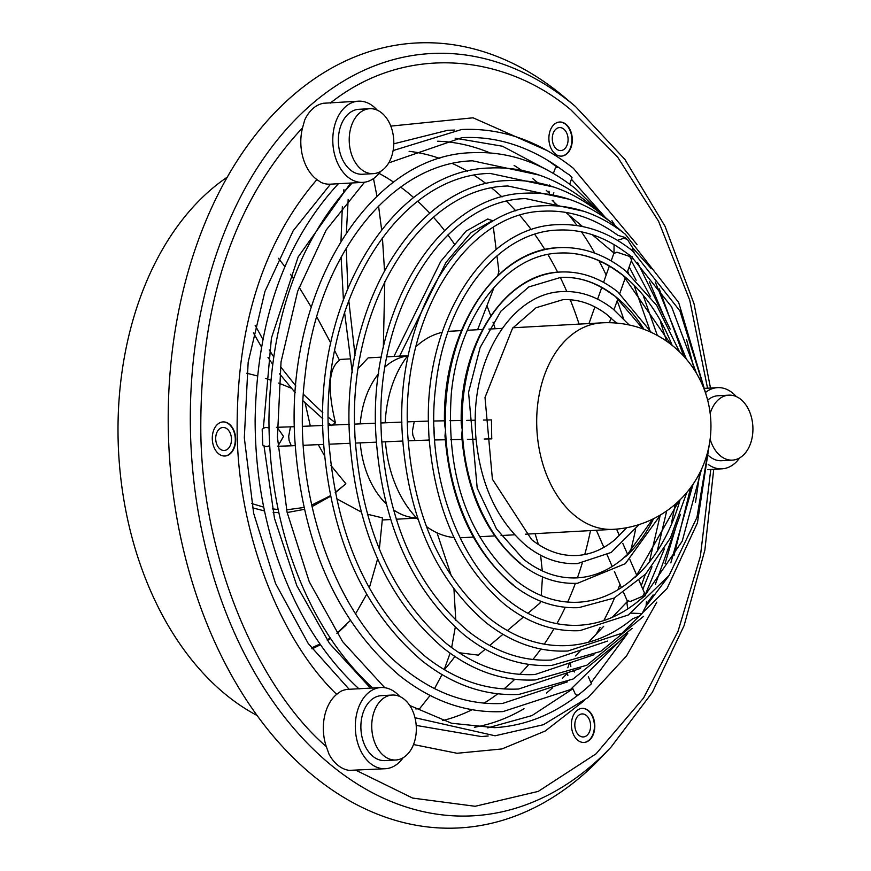 <?xml version="1.0" encoding="UTF-8"?>
<svg xmlns="http://www.w3.org/2000/svg" width="871" height="871" viewBox="0 0 871 871"><rect width="100%" height="100%" fill="white"/><g stroke="black" fill="none" stroke-linecap="round" stroke-linejoin="round"><path stroke-width="1.31" d="M359.081 688.939C322.357 655.253 294.638 610.157 275.911 553.64C262.127 511.081 255.203 466.682 255.127 420.432C256.716 321.159 284.458 242.269 338.373 183.727L330.327 184.173A40.665 27.828 86.8 0 1 321.138 182.453L316.902 179.6A40.665 27.828 -93.2 0 1 302.531 127.83L304.73 119.969A40.665 27.828 86.8 0 1 312.82 108.668A40.665 27.828 86.8 0 1 323.489 103.257L358.406 101.178A40.665 27.828 86.8 0 0 345.384 106.861A40.665 27.828 86.8 0 0 334.29 153.285A40.665 27.828 86.8 0 0 362.891 182.377A40.665 27.828 86.8 0 0 375.913 176.693A40.665 27.828 86.8 0 0 380.573 171.413M302.531 127.83C233.94 201.484 200.025 302.509 200.809 430.916C201.854 559.28 258.502 687.981 326.309 746.599A40.665 27.828 -93.2 0 1 336.674 694.339C281.747 641.796 237.957 535.502 237.13 430.731C236.64 325.798 263.238 242.084 316.902 179.6M336.674 694.339L340.692 691.378A40.665 27.828 86.8 0 1 348.367 689.331L380.932 687.524A40.665 27.828 86.8 0 0 355.825 718.619A40.665 27.828 86.8 0 0 370.611 763.573A40.665 27.828 86.8 0 0 385.418 768.723A40.665 27.828 86.8 0 0 403.099 757.759M707.535 388.183L689.767 300.277L658.541 221.201L617.441 156.824L570.919 109.877C505.463 54.383 406.06 42.842 330.272 103.116M356.108 770.345L412.669 798.086L475.152 806.285L538.267 791.391L596.058 753.818L643.593 698.019L678.052 631.279L700.393 556.264L710.769 469.458M385.418 768.723L349.119 770.367A40.665 27.828 86.8 0 1 338.046 765.38A40.665 27.828 86.8 0 1 329.107 754.406L326.309 746.599M701.514 469.295L682.222 541.185L644.366 596.276L639.205 600.413C620.805 615.699 600.925 623.974 579.563 625.236C554.653 626.456 530.918 618.181 508.359 600.424C456.35 560.456 425.135 468.761 435.761 386.082C444.874 299.374 498.343 231.773 557.723 230.086C581.371 228.91 604.038 236.346 625.716 252.416L631.312 256.379L671.617 306.864L696.506 373.354M328.65 438.81L328.367 431.145C322.15 296.456 399.136 174.984 490.09 173.416L553.956 187.091M355.02 437.678L354.737 430.013C348.912 302.444 421.858 187.483 507.935 186.002L568.85 199.176M381.389 436.556L381.106 428.891C375.673 308.432 444.569 199.982 525.768 198.599L583.755 211.272M407.759 435.435L407.476 427.759C402.446 314.42 467.281 212.47 543.613 211.185C569.427 209.9 594.174 217.935 617.855 235.312L624.953 237.445L627.501 239.59L632.433 247.516L633.01 251.218M372.897 688.177C336.173 654.491 308.443 609.384 289.727 552.878C275.944 510.319 269.019 465.92 268.943 419.67C270.533 320.397 298.274 241.507 352.189 182.964L362.891 182.377M338.373 183.727L352.189 182.964M269.03 428.249A9.483 6.914 88.9 0 0 266.243 427.509A9.483 6.914 88.9 0 0 266.058 427.519A9.483 6.914 88.9 0 0 262.182 429.436L262.781 444.994A9.483 6.914 88.9 0 0 266.613 446.475L269.749 446.42M553.368 173.427L555.263 168.31A9.483 3.604 -160.5 0 1 558.169 167.254A9.483 3.604 -160.5 0 1 558.409 167.243M388.716 162.899L462.033 137.64C497.853 135.865 532.127 147.308 564.854 171.957L569.623 175.049L571.888 177.575M475.283 423.927L475.675 434.771C479.779 483.438 496.742 520.51 526.541 545.986C542.437 558.54 559.4 564.419 577.429 563.591L611.213 552.443L639.118 524.571M626.652 527.728L615.22 539.41C603.374 549.329 590.625 554.675 576.972 555.48C561.196 556.275 546.073 550.984 531.615 539.628L492.409 479.224L485.005 397.503L512.551 328.215L536.09 307.735L562.84 299.711C577.876 298.938 592.345 303.729 606.27 314.061L616.537 323.076M705.782 393.757L679.903 310.871L632.302 250.652C608.796 232.1 583.831 223.444 557.418 224.674C484.548 226.351 424.602 320.768 428.488 425.288L428.891 435.554C434.553 509.731 459.921 566.106 504.973 604.67C528.49 623.222 553.444 631.889 579.857 630.648L628.361 614.959L669.07 575.491L696.952 517.407L708.613 448.021M559.269 253.069L559.269 253.069C580.108 252.035 600.075 258.589 619.194 272.732L622.939 275.214A174.842 119.643 86.8 0 0 559.269 253.069C506.312 254.517 458.658 315.661 451.33 393.409C445.865 474.488 467.335 536.797 515.752 580.326C535.665 595.993 556.602 603.287 578.573 602.22C597.397 601.099 614.915 593.815 631.148 580.347L636.461 575.611L679.021 500.847M560.619 277.435L560.619 277.435C578.333 276.543 595.35 282.073 611.66 294.017L615.405 296.478A150.443 102.952 86.8 0 0 560.619 277.435L528.806 286.951L500.977 311.11L480.128 347.518L468.554 392.375L477.188 488.108L496.481 528.915L523.297 559.051C540.401 572.519 558.376 578.78 577.223 577.854C593.227 576.918 608.154 570.755 622.003 559.378L627.294 554.653L652.662 519.149M643.963 329.303A150.443 102.952 86.8 0 0 615.405 296.478L643.005 328.955M672.118 345.308A174.842 119.643 86.8 0 0 622.939 275.214L670.931 344.383M269.683 445.419A9.483 6.914 88.9 0 1 266.787 446.475A9.483 6.914 88.9 0 1 266.613 446.475M462.251 429.708L461.684 435.565C466.377 491.571 485.789 534.152 519.911 563.297A2.711 1.688 128.6 0 0 520.76 563.537A155.865 106.654 86.8 0 1 462.251 429.708L461.249 423.981C458.963 344.6 504.69 273.385 560.325 272.024A155.865 106.654 86.8 0 0 462.251 429.708M445.549 430.024L444.983 435.892C450.242 501.097 472.703 550.657 512.377 584.561A2.711 1.688 128.6 0 0 513.226 584.811A180.264 123.355 86.8 0 1 445.549 430.024L444.537 424.308C441.553 332.123 494.554 249.193 558.975 247.658A180.264 123.355 86.8 0 0 445.549 430.024M491.734 438.875L491.44 419.909M227.353 177.074A291.393 199.405 86.8 0 0 139.425 299.885A291.393 199.405 86.8 0 0 257.108 715.505M601.371 757.291A393.05 268.965 -93.2 0 1 265.59 726.73A393.05 268.965 -93.2 0 1 197.118 243.64A393.05 268.965 -93.2 0 1 564.909 97.596L575.546 106.556A381.705 261.202 86.8 0 0 569.874 101.907A381.705 261.202 86.8 0 0 218.371 248.387A381.705 261.202 86.8 0 0 334.007 767.482A381.705 261.202 86.8 0 0 610.952 747.22L601.371 757.291M495.207 328.748A287.332 196.628 86.8 0 0 493.019 322.205M490.754 315.803A287.332 196.628 86.8 0 0 487.248 306.603M454.009 243.499A287.332 196.628 86.8 0 0 447.89 234.93M444.58 230.586A287.332 196.628 86.8 0 0 433.464 217.227M429.806 213.221A287.332 196.628 86.8 0 0 417.797 201.288M413.692 197.597A287.332 196.628 86.8 0 0 400.682 187.123M393.659 182.181A287.332 196.628 86.8 0 0 379.081 173.373M550.134 130.726A17.082 11.682 -93.2 0 1 559.639 122.016A17.082 11.682 -93.2 0 1 570.298 130.16A17.082 11.682 -93.2 0 1 571.028 147.406A17.082 11.682 -93.2 0 1 561.523 156.116A17.082 11.682 -93.2 0 1 550.864 147.972A17.082 11.682 -93.2 0 1 550.134 130.726M559.443 122.027A17.082 11.682 -93.2 0 1 569.95 130.302A17.082 11.682 -93.2 0 1 570.636 147.428A17.082 11.682 -93.2 0 1 561.327 156.127M560.63 150.596A11.519 7.883 -93.2 0 1 552.301 139.382A11.519 7.883 -93.2 0 1 559.552 127.58A11.519 7.883 -93.2 0 1 559.737 127.58A11.519 7.883 -93.2 0 1 568.066 138.794A11.519 7.883 -93.2 0 1 560.815 150.585A11.519 7.883 -93.2 0 1 560.63 150.596M572.65 717.083A17.082 11.682 -93.2 0 1 582.166 708.363A17.082 11.682 -93.2 0 1 592.824 716.506A17.082 11.682 -93.2 0 1 593.554 733.752A17.082 11.682 -93.2 0 1 584.049 742.462A17.082 11.682 -93.2 0 1 573.39 734.318A17.082 11.682 -93.2 0 1 572.65 717.083M581.97 708.373A17.082 11.682 -93.2 0 1 592.476 716.659A17.082 11.682 -93.2 0 1 593.162 733.774A17.082 11.682 -93.2 0 1 583.853 742.473M575.666 719.816A11.519 7.883 -93.2 0 1 582.078 713.937A11.519 7.883 -93.2 0 1 589.264 719.424A11.519 7.883 -93.2 0 1 589.754 731.063A11.519 7.883 -93.2 0 1 583.341 736.942A11.519 7.883 -93.2 0 1 576.156 731.444A11.519 7.883 -93.2 0 1 575.666 719.816M213.537 430.622A17.082 11.682 -93.2 0 1 223.041 421.912A17.082 11.682 -93.2 0 1 233.7 430.056A17.082 11.682 -93.2 0 1 234.441 447.291A17.082 11.682 -93.2 0 1 224.925 456.012A17.082 11.682 -93.2 0 1 214.266 447.868A17.082 11.682 -93.2 0 1 213.537 430.622M222.845 421.923A17.082 11.682 -93.2 0 1 233.363 430.198A17.082 11.682 -93.2 0 1 234.038 447.313A17.082 11.682 -93.2 0 1 224.729 456.023M230.194 433.094A11.519 7.883 -93.2 0 1 224.228 450.481A11.519 7.883 -93.2 0 1 216.988 444.863A11.519 7.883 -93.2 0 1 222.954 427.476A11.519 7.883 -93.2 0 1 230.194 433.094M736.3 396.588A40.665 27.828 86.8 0 0 717.53 387.639A40.665 27.828 86.8 0 0 706.054 392.048M710.137 439.18A32.532 22.254 86.8 0 0 732.424 460.117A32.532 22.254 86.8 0 0 752.892 427.204A32.532 22.254 86.8 0 0 728.831 395.151L717.976 395.75A32.532 22.254 86.8 0 0 707.677 400.203M728.831 395.151A32.532 22.254 86.8 0 0 710.181 413.387M399.713 696.473A40.665 27.828 86.8 0 0 395.739 692.674A40.665 27.828 86.8 0 0 380.932 687.524M392.233 695.047L381.378 695.646A32.532 22.254 86.8 0 0 361.291 720.513A32.532 22.254 86.8 0 0 373.126 756.485A32.532 22.254 86.8 0 0 384.971 760.601L395.826 760.002A32.532 22.254 86.8 0 0 415.913 735.135A32.532 22.254 86.8 0 0 404.079 699.163A32.532 22.254 86.8 0 0 392.233 695.047A32.532 22.254 86.8 0 0 372.146 719.914A32.532 22.254 86.8 0 0 383.98 755.886A32.532 22.254 86.8 0 0 395.826 760.002M369.707 108.701L358.852 109.3A32.532 22.254 86.8 0 0 348.444 113.851A32.532 22.254 86.8 0 0 339.559 150.988A32.532 22.254 86.8 0 0 362.445 174.254L373.3 173.656A32.532 22.254 86.8 0 0 383.719 169.105A32.532 22.254 86.8 0 0 392.603 131.967A32.532 22.254 86.8 0 0 369.707 108.701A32.532 22.254 86.8 0 0 359.298 113.252A32.532 22.254 86.8 0 0 350.414 150.389A32.532 22.254 86.8 0 0 373.3 173.656M331.546 425.538L335.455 422.838C327.3 388.825 328.661 367.987 339.527 360.333L334.769 350.828M358.373 368.27L368.128 357.883L381.356 357.154M344.6 312.591L352.298 372.527M360.235 423.872A81.319 55.646 -93.2 0 1 378.656 373.626M385.156 366.811A81.319 55.646 -93.2 0 1 407.628 355.869M310.337 426.006L305.122 402.903M473.323 537.08L461.597 537.723A103.409 70.758 -93.2 0 1 460.106 537.788M453.976 537.549A103.409 70.758 -93.2 0 1 426.376 526.487M418.124 519.475A103.409 70.758 -93.2 0 1 385.461 441.793M385.178 422.816A103.409 70.758 -93.2 0 1 388.967 396.294A103.409 70.758 -93.2 0 1 408.553 354.693M409.773 705.51L451.646 723.268L494.641 727.666C527.031 725.739 557.124 713.033 584.909 689.571L591.311 683.877M407.737 434.618C413.529 515.512 440.704 576.733 489.262 618.279C514.075 637.812 540.194 646.913 567.62 645.585C590.886 644.202 612.553 635.264 632.64 618.78L639.837 615.917L642.09 613.554L631.214 613.14M572.639 688.177L575.47 694.416A9.483 3.31 -23.6 0 0 578.137 695.08M415.946 346.712A103.409 70.758 -93.2 0 1 442.13 332.363M448.195 331.383A103.409 70.758 -93.2 0 1 450.187 331.23L461.347 330.61M373.485 178.609L376.969 196.236M378.569 206.035L381.618 229.683M382.413 237.565L384.492 270.358M384.786 281.562L383.327 347.692M343.403 299.472L341.094 257.119M340.975 241.104L342.347 206.656M343.631 192.306L343.914 189.693M355.052 355.303L348.781 300.539M347.823 288.17L346.244 248.093M346.375 232.709L348.182 199.492M349.641 185.632L349.881 183.77M416.588 517.929A81.319 55.646 -93.2 0 1 393.376 509.764M386.147 503.786A81.319 55.646 -93.2 0 1 360.256 442.86M335.281 492.757L345.874 483.743L330.947 465.495M324.437 455.631L318.296 444.656M379.353 549.187L382.489 517.897L367.377 514.195M361.138 511.941L336.5 498.669M330.468 496.318L311.992 506.595M304.284 509.361L287.147 512.54M278.851 512.681L273.113 512.279M264.501 510.95L252.525 507.815M344.285 485.147L335.204 492.398M330.349 495.73L311.666 505.115M303.87 507.499L286.559 509.818M278.187 509.546L272.373 508.86M263.717 507.129L251.686 503.525M246.765 373.234L257.424 375.934M265.361 378.352L270.75 380.17M278.655 383.077L291.241 388.183M345.547 625.585L337.033 633.533M330.545 638.465L327.474 640.533M320.474 644.725L312.09 648.884M377.611 558.942L369.293 588.023M366.647 594.37L355.597 613.772M350.284 620.522L336.837 633.239M330.229 637.986L327.082 639.989M319.973 643.996L311.426 647.97M415.794 708.94L419.582 708.722L415.619 708.852M437.035 532.812L451.45 576.199M453.954 589.166L455.773 620.294M455.261 627.262L451.646 647.599M450.111 653.196L444.221 669.614M442 674.6L434.531 688.602M430.089 695.472L419.582 708.722M540.39 601.099L540.009 603.07L527.87 613.304M523.417 617.049L507.358 630.593M502.948 634.306L489.676 645.487M485.234 649.233L478.233 655.123L458.984 652.717M535.099 533.662L538.387 544.506M540.619 555.219L542.285 570.897M542.459 576.896L541.272 595.601M393.953 356.457L440.737 261.387L466.094 231.087L487.727 219.002L492.529 220.701L492.627 221.484M493.367 227.364L496.154 249.465M496.96 255.856L498.92 271.436L497.711 275.704M399.582 356.152L446.05 262.323L471.135 232.579L492.529 220.701M494.162 287.147L477.613 329.717M330.991 425.124L328.215 423.012M322.793 418.701L302.999 400.802M295.334 392.756L279.569 373.822M272.536 364.132L267.996 357.393M261.463 346.963L253.407 332.885M335.455 422.838L328.215 417.198M322.858 412.745L303.38 394.269M295.857 385.995L280.418 366.56M273.581 356.675L269.215 349.881M262.879 339.331L255.138 325.297M278.361 258.273L284.893 266.591M290.489 274.321L293.538 278.753M299.101 287.201L311.241 307.136M316.783 316.892L330.817 343.098M377.187 110.127A40.665 27.828 86.8 0 0 358.406 101.178M708.798 455.816A32.532 22.254 86.8 0 0 721.569 460.715L732.424 460.117M708.199 464.439A40.665 27.828 86.8 0 0 722.015 468.827A40.665 27.828 86.8 0 0 739.686 457.863M444.373 669.701A287.332 196.628 86.8 0 0 454.902 656.516M634.567 577.767L634.567 577.767A174.842 119.643 86.8 0 0 680.088 499.802M625.411 556.819L625.411 556.819A150.443 102.952 86.8 0 0 653.577 518.702M437.612 141.222A294.344 201.43 -93.2 0 1 489.97 152.904M514.097 165.414A294.344 201.43 -93.2 0 1 521.511 170.27M390.807 126.11L473.073 117.803L547.565 150.781M409.109 151.314A287.332 196.628 -93.2 0 1 439.833 158.478M452.495 163.552A287.332 196.628 -93.2 0 1 467.487 171.271M474.216 175.365A287.332 196.628 -93.2 0 1 486.236 183.737M614.022 252.623L614.055 244.62M617.474 240.352L624.148 238.197L627.501 239.59M553.891 192.807L552.922 195.017M552.943 200.537L554.827 203.172M611.17 260.908L613.75 253.635L616.886 252.176L629.602 256.422L631.638 259.972L627.294 272.22M408.107 440.824L415.042 440.53L412.854 435.217L412.462 430.971L414.226 421.575L427.236 421.139M294.431 426.681L290.468 426.844L288.704 436.24L289.096 440.497L291.273 445.81L295.171 445.636M434.204 433.54L433.954 426.986M428.434 421.226L427.421 421.139L428.434 421.118M277.141 427.345L283.51 436.415L277.882 446.148M429.174 440.084L427.781 440.105L429.163 439.888M491.767 188.071A287.332 196.628 -93.2 0 1 502.034 196.977M506.661 201.397A287.332 196.628 -93.2 0 1 515.861 210.945M519.802 215.387A287.332 196.628 -93.2 0 1 531.343 229.737M534.707 234.332A287.332 196.628 -93.2 0 1 544.908 249.607M547.892 254.517A287.332 196.628 -93.2 0 1 557.68 272.209M560.303 277.457A287.332 196.628 -93.2 0 1 566.771 291.491M570.244 299.776A287.332 196.628 -93.2 0 1 579.084 324.11M590.494 530.602A287.332 196.628 -93.2 0 1 584.746 554.522M582.231 563.156A287.332 196.628 -93.2 0 1 577.44 577.723A287.332 196.628 -93.2 0 1 577.397 577.854M525.409 534.195L613.271 529.339A103.409 70.758 -93.2 0 1 584.212 522.099A103.409 70.758 -93.2 0 1 540.641 387.911A103.409 70.758 -93.2 0 1 601.861 322.847L512.921 327.768M627.73 608.938L626.935 603.037L627.458 601.709M639.074 580.587L644.442 592.857L642.656 596.276L630.31 601.502L627.055 600.457L627.501 602.068L628.361 600.457M570.451 662.809L570.843 666.653M573.826 671.301L574.61 671.987M642.112 613.522L646.097 605.791L646.456 601.295M611.899 220.668L614.872 225.339M584.332 700.567L545.246 731.009L501.881 748.962L457.025 753.273L413.518 744.531M532.867 178.707A294.344 201.43 -93.2 0 1 537.777 182.758M546.302 190.39A294.344 201.43 -93.2 0 1 549.231 193.199M569.144 215.235A294.344 201.43 -93.2 0 1 577.027 225.578M581.469 231.86A294.344 201.43 -93.2 0 1 594.795 253.178M598.954 260.723A294.344 201.43 -93.2 0 1 606.172 275.029M617.169 300.8A294.344 201.43 -93.2 0 1 623.418 318.492M635.536 529.579A294.344 201.43 -93.2 0 1 630.397 551.55M619.989 584.299A294.344 201.43 -93.2 0 1 617.866 589.83M614.588 597.844A294.344 201.43 -93.2 0 1 603.799 620.588M600.108 627.36A294.344 201.43 -93.2 0 1 596.091 634.284M566.618 673.936A294.344 201.43 -93.2 0 1 562.688 678.084M552.388 687.948A294.344 201.43 -93.2 0 1 546.476 693.011M524.015 708.744A294.344 201.43 -93.2 0 1 474.368 727.274M575.383 583.363A287.332 196.628 -93.2 0 1 567.674 602.079M565.268 607.305A287.332 196.628 -93.2 0 1 556.863 623.68M554.043 628.633A287.332 196.628 -93.2 0 1 544.266 644.159M540.858 649.037A287.332 196.628 -93.2 0 1 532.9 659.499M528.806 664.421A287.332 196.628 -93.2 0 1 519.758 674.361M514.772 679.315A287.332 196.628 -93.2 0 1 503.971 688.928M497.766 693.806A287.332 196.628 -93.2 0 1 484.036 703.137M472.071 709.723A287.332 196.628 -93.2 0 1 442.588 720.589M330.501 184.162L293.146 230.826L264.904 291.545L248.17 362.173L244.316 437.808L253.657 513.28L275.519 583.439L308.225 643.484L349.151 689.288M575.546 106.556L624.91 159.426L665.052 226.318L694.045 303.837L710.486 388.02M713.741 469.284L704.868 550.113L684.094 625.628L652.346 692.347L610.952 747.22M651.356 332.417L617.931 292.003C599.869 277.74 580.663 271.077 560.325 272.024M679.5 351.808L656.734 305.416L625.465 270.729C604.605 254.256 582.438 246.569 558.975 247.658M596.94 210.455L586.64 201.626C556.21 177.608 523.917 166.405 489.796 168.005C393.061 169.987 314.224 299.069 323.217 438.2C329.935 535.872 362.869 610.07 422.043 660.806C452.485 684.813 484.766 696.027 518.887 694.427L573.096 679.021L620.707 640.425M580.554 668.384L518.593 689.015C485.964 690.594 454.902 679.783 425.418 656.56C367.627 607.076 335.357 534.217 328.628 437.971M603.712 215.932L575.263 188.495C542.873 162.931 508.479 150.999 472.071 152.697C368.901 154.907 285.307 292.025 294.834 439.594C301.943 543.145 336.914 621.883 399.767 675.787C432.158 701.351 466.551 713.295 502.959 711.596L570.429 689.582L626.837 634.24M567.369 681.895L502.513 703.474C468.348 705.151 435.794 693.795 404.83 669.429C333.441 614.567 290.533 488.587 305.144 375.02C317.654 255.911 391.09 163.106 472.518 160.819L539.356 175.115M629.189 324.981L613.271 309.205C597.375 296.641 580.413 290.772 562.394 291.589C513.204 292.917 473.389 355.139 475.272 424.21M609.646 221.18L599.553 212.502C570.668 189.715 540.031 179.078 507.63 180.591C415.815 182.485 341.051 304.937 349.576 436.904C355.945 529.524 387.192 599.912 443.317 648.046C472.202 670.833 502.839 681.47 535.23 679.946L586.858 665.226L632.15 628.361M594.033 654.731L534.936 674.535C504.037 676.038 474.63 665.792 446.703 643.8C391.983 596.962 361.421 527.978 354.998 436.85M622.351 231.904L612.455 223.368C585.127 201.811 556.134 191.751 525.474 193.177C438.581 194.984 367.867 310.805 375.934 435.598C381.955 523.199 411.515 589.754 464.602 635.286C491.93 656.843 520.923 666.903 551.583 665.466L600.62 651.443L643.593 616.309M607.512 641.067L551.278 660.055C522.121 661.481 494.347 651.802 467.977 631.04C416.349 586.847 387.475 521.751 381.367 435.74M706.675 396.599L678.683 302.52L625.356 234.245C599.586 213.907 572.236 204.413 543.308 205.774C461.336 207.483 394.694 316.674 402.293 434.302C407.966 516.851 435.827 579.596 485.876 622.515C511.647 642.852 538.997 652.346 567.925 650.996L621.959 633.239L667.044 588.556L697.41 522.959L709.223 445.027M364.535 182.213L326.135 230.096L297.653 291.328L281.039 361.89L277.424 437.111L287.038 512.028L309.249 581.73L342.575 641.6L384.742 687.698M637.06 244.544L573.412 168.332C538.3 140.612 501.021 127.678 461.576 129.518L393.104 150.574M557.375 167.341L547.75 160.308M454.684 130.073L447.77 130.28L393.79 143.813M370.502 688.101L329.499 643.397L296.793 585.617L274.485 518.365L264 445.832M263.336 428.456L271.425 338.068L298.176 256.901L350.643 183.052M547.837 170.335L502.469 146.219L455.13 138.195M686.773 492.561L670.463 537.908L645.618 574.076L614.218 598.029L578.867 607.631C555.404 608.72 533.237 601.034 512.377 584.561M660.643 514.837L625.313 563.668L577.527 583.276C557.179 584.212 537.973 577.549 519.911 563.297M552.214 200.395L558.169 205.992M565.78 212.393L582.568 226.547M592.269 234.713L613.946 252.982M632.531 256.836L631.638 259.972M549.492 184.99L549.361 185.632M548.991 191.185L549.47 194.418M571.997 177.662L569.678 184.206M625.367 277.675L619.76 293.483M617.822 298.96L613.99 309.771M611.083 317.959L609.406 322.706M303.293 445.288L323.566 444.428M328.977 444.199L349.935 443.306M355.357 443.078L376.305 442.185M381.727 441.945L402.685 441.053M277.882 446.257L291.273 445.81M266.243 427.509L269.008 427.454M433.856 421.009L444.504 420.813M449.926 420.704L461.227 420.486M466.649 420.377L475.261 420.214M483.405 420.062L491.625 419.898M705.499 388.303L717.53 387.639M407.759 355.695L386.942 356.849M350.262 358.874L339.102 359.494M514.619 534.794L501.054 535.545M494.641 535.905L479.355 536.743M575.437 655.928L581.752 649.309M588.535 642.199L603.679 626.325M612.259 617.332L627.403 601.458M591.42 683.768L588.317 676.68M636.766 575.306L629.918 559.628M627.61 554.348L622.863 543.515M619.412 535.611L616.57 529.111M645.204 594.806L664.366 548.97M671.704 522.077L675.265 504.265M666.565 341.182L660.675 322.455M650.419 296.543L631.344 260.777M642.863 589.242L651.976 566.76M657.594 549.634L666.707 510.918M657.333 335.455L643.604 296.63M636.135 280.222L629.189 266.885M655.34 584.376L680.414 514.369M670.18 329.162L637.539 262.345M646.336 604.322L653.098 594.882M670.822 562.906L693.022 484.32M686.402 359.19L655.297 281.975M634.153 252.155L632.977 250.783M645.999 606.205L668.362 576.493M651.356 268.747L632.466 247.647M656.832 602.122L626.543 655.907L588.067 697.54L543.439 724.705L495.087 735.788L414.988 717.726M627.653 271.208L628.688 273.385M634.371 286.156L649.57 329.325M659.913 516.481L649.57 561.066M645.324 574.381L641.274 585.606M572.9 688.776L531.974 715.581L487.727 727.873M488.174 736.006L481.271 736.55L416.196 725.412M571.43 179.241L604.844 216.89M577.342 695.689L578.039 695.08M590.984 682.777L627.849 633.163M686.533 339.483L694.416 369.979M699.849 472.735L695.537 502.306M659.26 288.889L683.626 356.043M690.616 487.695L674.002 555.6M649.461 281.877L665.651 320.267M676.898 523.711L665.03 563.646M627.055 600.457L623.636 592.628M621.426 587.587L614.393 571.485M612.193 566.466L607.12 554.871M603.853 547.38L596.374 530.276M644.442 592.857L645.498 595.72M569.482 663.027L567.816 667.796M567.565 673.621L567.848 675.624M613.271 529.339A103.409 103.409 0 0 0 658.814 336.282A103.409 103.409 0 0 0 601.861 322.847M502.262 328.356L488.892 329.096M482.523 329.445L467.357 330.283M416.741 518.093L396.218 519.225M390.633 519.53L382.38 519.987M344.535 626.63L346.571 624.551M707.72 469.621L722.015 468.827M434.607 439.975L445.244 439.768M450.677 439.67L461.968 439.452M467.4 439.343L476.012 439.18M484.167 439.017L491.919 438.875M302.564 426.333L322.825 425.473M328.247 425.233L349.195 424.34M354.617 424.112L375.575 423.219M380.986 422.99L401.945 422.097M407.367 421.869L414.226 421.575M427.792 440.105L415.042 440.53M290.468 426.844L276.423 427.313M609.33 266.112L603.57 282.378M601.73 287.561L597.615 299.156M594.882 306.886L588.97 323.566M613.75 253.635L614.055 252.187L614.305 252.906"/></g></svg>

